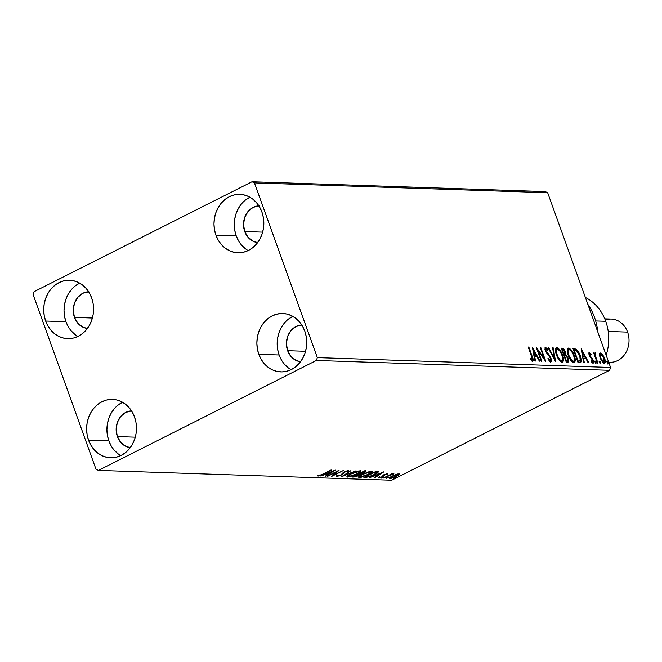 <?xml version="1.0" encoding="UTF-8"?>
<svg xmlns="http://www.w3.org/2000/svg" width="662" height="662" viewBox="0 0 662 662"><rect width="100%" height="100%" fill="white"/><g stroke="black" fill="none" stroke-linecap="round" stroke-linejoin="round"><path stroke-width="0.99" d="M122.586 402.264A29.211 24.924 -88.1 0 0 108.858 440.867L88.559 440.18A29.211 24.924 91.9 0 1 112.523 399.393A29.211 24.924 91.9 0 1 134.527 416.994L135.967 422.447L136.471 428.132L136.016 433.842L134.618 439.345L132.334 444.434L129.255 448.919L125.49 452.618L121.187 455.39L116.52 457.144L111.663 457.79L106.797 457.318L102.114 455.737L97.794 453.122L93.996 449.556L90.876 445.187L88.559 440.18L87.111 434.727L86.614 429.042L87.07 423.332L88.46 417.83L90.744 412.74L93.83 408.255L97.587 404.556L101.89 401.784L106.557 400.03L111.423 399.385L116.289 399.856L120.972 401.437L125.292 404.052L129.082 407.618L132.201 411.987L134.527 416.994A29.211 24.924 91.9 0 1 110.562 457.781A29.211 24.924 91.9 0 1 88.559 440.18L108.858 440.867L111.183 445.874M249.955 197.243A29.211 24.924 -88.1 0 0 236.218 235.838L215.92 235.159A29.211 24.924 91.9 0 1 239.884 194.371A29.211 24.924 91.9 0 1 261.887 211.972L263.335 217.426L263.832 223.111L263.377 228.82L261.987 234.323L259.703 239.412L256.616 243.897L252.859 247.596L248.556 250.368L243.889 252.114L239.023 252.768L234.158 252.296L229.474 250.716L225.154 248.101L221.365 244.535L218.245 240.165L215.92 235.159L214.48 229.706L213.975 224.021L214.43 218.311L215.829 212.808L218.112 207.719L221.191 203.234L224.956 199.535L229.251 196.755L233.926 195.009L238.783 194.363L243.649 194.835L248.333 196.415L252.652 199.03L256.451 202.597L259.562 206.966L261.887 211.972A29.211 24.924 91.9 0 1 237.923 252.76A29.211 24.924 91.9 0 1 215.92 235.159L236.218 235.838L238.543 240.844M292.844 316.386A29.211 24.924 -88.1 0 0 279.116 354.981L258.817 354.302A29.211 24.924 91.9 0 1 282.782 313.507A29.211 24.924 91.9 0 1 304.785 331.108L306.225 336.561L306.729 342.254L306.274 347.955L304.876 353.458L302.592 358.556L299.514 363.033L295.748 366.731L291.445 369.512L286.778 371.258L281.921 371.903L277.055 371.432L272.372 369.859L268.052 367.236L264.254 363.678L261.134 359.309L258.817 354.302L257.369 348.849L256.873 343.156L257.328 337.454L258.718 331.952L261.002 326.854L264.088 322.377L267.845 318.679L272.148 315.898L276.815 314.152L281.681 313.498L286.547 313.978L291.23 315.551L295.55 318.174L299.34 321.732L302.46 326.101L304.785 331.108A29.211 24.924 91.9 0 1 280.82 371.895A29.211 24.924 91.9 0 1 258.817 354.302L279.116 354.981L281.441 359.987M79.697 283.129A29.211 24.924 -88.1 0 0 65.96 321.724L45.661 321.045A29.211 24.924 91.9 0 1 69.626 280.249A29.211 24.924 91.9 0 1 91.629 297.85L93.077 303.304L93.574 308.997L93.119 314.698L91.72 320.201L89.444 325.299L86.358 329.775L82.593 333.474L78.298 336.255L73.631 338.001L68.765 338.654L63.9 338.174L59.216 336.602L54.896 333.979L51.106 330.421L47.987 326.052L45.661 321.045L44.222 315.592L43.717 309.899L44.172 304.197L45.57 298.694L47.854 293.597L50.933 289.12L54.698 285.421L58.992 282.641L63.668 280.895L68.525 280.241L73.391 280.721L78.075 282.293L82.394 284.917L86.192 288.475L89.304 292.844L91.629 297.85A29.211 24.924 91.9 0 1 67.665 338.646A29.211 24.924 91.9 0 1 45.661 321.045L65.96 321.724L68.285 326.73M88.874 291.743L82.874 293.249L77.793 297.329L74.417 303.353L73.25 310.412L74.475 317.429L77.901 323.329L83.015 327.227L87.409 328.451A18.395 15.689 91.9 0 1 74.475 317.429L92.399 318.033L74.475 317.429A18.395 15.689 91.9 0 1 88.634 291.752M302.021 325.001L296.022 326.507L290.949 330.586L287.573 336.61L286.406 343.669L287.631 350.686L291.057 356.586L296.162 360.484L300.556 361.709A18.395 15.689 91.9 0 1 287.631 350.686L305.546 351.29L287.631 350.686A18.395 15.689 91.9 0 1 301.789 325.009M259.132 205.857L253.132 207.371L248.051 211.451L244.675 217.475L243.508 224.534L244.733 231.543L248.159 237.451L253.273 241.34L257.667 242.565A18.395 15.689 91.9 0 1 244.733 231.543L262.657 232.147L244.733 231.543A18.395 15.689 91.9 0 1 258.9 205.865M131.763 410.879L125.763 412.393L120.691 416.472L117.315 422.497L116.148 429.555L117.373 436.572L120.798 442.473L125.904 446.362L130.298 447.586A18.395 15.689 91.9 0 1 117.373 436.572L135.288 437.168L117.373 436.572A18.395 15.689 91.9 0 1 131.531 410.887M545.256 191.608L252.015 181.76L34.085 291.685L33.1 294.532L96.007 469.267L98.431 470.392L316.362 360.467L609.594 370.315L391.664 480.24L98.431 470.392L316.362 360.467L317.346 357.621L254.44 182.886L547.673 192.733L610.579 367.468L317.346 357.621L254.44 182.886L252.015 181.76L34.085 291.685L33.1 294.532L96.007 469.267L98.431 470.392L391.664 480.24L609.594 370.315L610.579 367.468L547.673 192.733L545.256 191.608L547.673 192.733L254.44 182.886L252.015 181.76L545.256 191.608M395.893 474.563L391.465 476.491L389.397 478.196L391.35 478.262L394.999 477.021L398.731 475.035L399.368 473.951L396.339 474.414L392.21 476.102C389.728 477.343 388.975 478.129 389.959 478.436L396.67 476.251L399.178 474.671L398.971 473.893L395.893 474.563M383.224 478.129L393.907 473.769L391.259 474.406L392.541 473.752L391.937 473.735L383.224 478.129L393.915 473.876L391.259 474.406L392.541 473.752L391.937 473.735L383.224 478.129M387.882 473.52L384.109 474.803L381.643 476.963L379.847 477.517L379.839 477.029L378.374 477.865L381.097 477.476L383.703 476.152L385.094 474.629L387.816 474.182L387.882 473.52L384.44 474.629L381.9 476.839L378.689 477.426L378.755 478.063L382.553 476.83L385.094 474.629L387.816 474.182L387.576 473.529L387.816 474.182M365.73 477.542L372.913 475.498L377.075 473.305L378.482 471.841L375.809 471.468L363.893 477.476L365.73 477.542L365.35 476.739L365.73 477.542L374.56 474.712L378.457 471.791L375.809 471.468L363.893 477.476L365.73 477.542M352.151 477.087L355.328 476.905L359.209 475.374L360.782 473.918L365.772 471.559L364.075 471.071L352.151 477.087L358.978 475.49L360.782 473.918L364.05 472.66C365.921 471.716 366.301 471.195 365.184 471.112L364.075 471.071L352.151 477.087M341.526 476.731L356.073 470.806L344.455 475.275L350.91 470.632L341.526 476.731L356.073 470.806L344.455 475.275L350.91 470.632L341.526 476.731M327.764 476.268L336.627 471.791L331.712 476.4L343.628 470.384L334.128 474.853L339.068 470.235L327.152 476.243L336.627 471.791L331.712 476.4L343.628 470.384L334.128 474.853L339.068 470.235L327.764 476.268M323.147 473.967L319.638 475.44L319.026 475.424L319.125 474.911L317.901 475.357L318.017 476.102L320.838 475.374L331.679 469.987L323.147 473.967L319.233 475.49L319.125 474.911L317.901 475.357L318.017 476.102L323.635 474.042L331.074 469.962L323.147 473.967M335.229 470.103L320.78 476.028L326.068 474.158L328.286 474.232L325.274 476.185L325.936 476.201L335.229 470.103L320.78 476.028L326.068 474.158L328.286 474.232L325.274 476.185L325.936 476.201L335.229 470.103M348.295 470.434L348.295 471.46L348.783 470.392L344.588 471.749L340.516 475.117L337.388 476.094L338.141 475.051L337.041 475.341L336.213 476.714L341.377 475.002L345.829 471.476L347.459 471.013L347.087 471.816L348.295 471.46L348.783 470.392L345.63 471.27L343.379 472.453L340.806 474.96L337.521 476.094L338.141 475.051L337.041 475.341L336.064 476.698L336.015 476.16L336.213 476.714L341.104 475.142L345.25 471.749L347.765 471.096L347.476 470.301M350.769 473.86L346.863 476.748L349.561 476.83L356.901 474.033L360.856 471.121L357.414 471.236L350.769 473.86C347.351 475.573 346.292 476.648 347.608 477.095L356.901 474.033C360.385 472.304 361.444 471.212 360.087 470.773L350.769 473.86M362.511 474.257L358.605 477.145L361.303 477.228L368.643 474.431L372.598 471.509L369.504 471.534L362.511 474.257C359.094 475.961 358.034 477.045 359.35 477.492L368.643 474.431C372.118 472.693 373.186 471.609 371.829 471.17L362.511 474.257M384.01 471.741L369.562 477.666L374.858 475.796L377.075 475.87L374.063 477.823L374.725 477.84L384.01 471.741L369.562 477.666L374.858 475.796L377.075 475.87L374.063 477.823L374.725 477.84L384.01 471.741M382.148 477.641L381.535 478.105L381.974 478.121L383.687 477.335L381.66 478.154M386.798 477.798L386.186 478.262L386.625 478.27L388.346 477.492L386.31 478.312M394.395 478.055L393.782 478.51L394.221 478.527L395.934 477.749L393.907 478.568M599.747 353.343L600.475 352.995L599.441 354.625L600.144 358.208L603.107 362.991L604.729 363.413L605.3 361.783L603.785 356.462L601.005 353.127L599.846 353.227L599.441 354.625L600.144 358.208L604.704 363.421M595.254 352.821L594.294 354.716L594.799 354.46L594.261 352.962L593.657 352.945L597.314 363.099L597.918 363.124L595.444 355.875L595.841 353.185L594.956 352.97L594.799 354.46L594.261 352.962L593.657 352.945L597.314 363.099L597.918 363.124L595.527 356.222L595.841 353.185L595.08 352.854M591.663 362.172L592.54 361.882L591.323 360.79L591.315 361.717L593.061 363.132L593.284 360.244L592.763 360.5L593.284 360.244L591.232 357.215L590.305 357.323L591.232 357.215L590.247 356.148L589.71 356.421L590.247 356.148L589.776 355.221L589.271 355.477L589.867 353.872L591.034 354.964L591.075 354.104L590.554 354.369L591.075 354.104L589.139 352.672L588.841 353.889L589.519 356.057L592.788 360.558L592.689 361.849L591.323 360.79L591.315 361.717L593.326 363.082L593.45 360.757L589.776 355.221L589.751 353.897L591.034 354.964L591.075 354.104L589.139 352.672M579.813 362.511L581.211 361.833L581.393 359.979L579.258 353.152L576.23 349.155L572.978 348.551L577.976 362.453L580.706 362.354L580.4 355.842L576.23 349.155L572.978 348.551L577.976 362.453L579.813 362.511M565.116 353.475L565.05 354.973L565.729 354.633L565.406 351.696L564.893 351.961L565.406 351.696L562.352 348.195L561.235 348.154L566.233 362.056L568.6 361.651L568.261 358.225L565.729 354.633L565.671 352.532L564.463 349.743L563.163 348.394L561.235 348.154L566.233 362.056L568.261 362.023M555.608 361.7L553.233 347.889L552.58 347.864L554.45 358.349L548.74 347.74L548.078 347.716L555.608 361.7L553.233 347.889L552.58 347.864L554.45 358.349L548.74 347.74L548.078 347.716L555.608 361.7M541.847 361.237L538.123 350.893L545.794 361.369L540.788 347.467L540.184 347.451L543.916 357.819L536.237 347.318L541.235 361.22L541.847 361.237L538.123 350.893L545.654 361.369L540.788 347.467L540.184 347.451L543.916 357.819L536.237 347.318L541.235 361.22L541.847 361.237M532.529 361.278C533.481 360.591 533.373 358.986 532.223 356.454L531.71 356.71L532.223 356.454L528.847 347.07L528.235 347.045L532.364 358.945L532.016 359.855L530.386 358.564L530.461 359.623L532.745 361.253L533.067 359.044L528.847 347.07L528.235 347.045L531.569 356.297L532.016 359.855L530.386 358.564L530.461 359.623L532.852 361.22L532.174 361.56M532.389 347.186L534.863 361.005L535.525 361.022L534.731 356.595L536.948 356.669L539.365 361.154L540.018 361.179L532.389 347.186L534.863 361.005L535.525 361.022L534.731 356.595L536.948 356.669L539.365 361.154L540.018 361.179L532.389 347.186M549.046 360.608L550.172 360.459L548.103 358.101L547.863 358.787L550.734 361.891L551.463 361.162L551.413 359.483L549.766 355.701L545.852 350.438L546.018 348.7L547.714 350.521L547.879 349.677L546.994 348.411L545.223 347.343L544.942 349.354L546.34 352.598L550.288 357.786L550.395 360.418L548.103 358.101L547.863 358.787L549.799 361.435L551.041 361.824L550.362 362.172M555.989 348.005L556.816 347.658C555.112 348.535 554.996 350.959 556.469 354.923L559.704 360.699L561.359 362.073L562.758 362.114L563.519 359.814L562.932 356.305L559.258 349.222L557.189 347.707L555.749 348.361L555.484 350.777L556.469 354.923C557.867 358.878 559.754 361.328 562.121 362.271L562.683 362.155M567.731 348.394L568.559 348.055C566.854 348.932 566.738 351.348 568.211 355.32L571.447 361.096L573.102 362.47L574.5 362.511L575.253 360.202L574.674 356.702L571 349.619L568.931 348.104L567.491 348.758L567.226 351.174L568.211 355.32C569.61 359.276 571.488 361.725 573.863 362.668L574.426 362.553M581.17 348.824L583.644 362.644L584.306 362.66L583.512 358.233L585.729 358.308L588.146 362.793L588.808 362.817L581.17 348.824L583.644 362.644L584.306 362.66L583.512 358.233L585.729 358.308L588.146 362.793L588.808 362.817L581.17 348.824M594.443 361.262L595.361 362.437L596.048 362.089L594.956 360.997L595.957 363.231L595.643 361.32L595.022 360.939L594.915 361.659L596.057 363.206M599.102 361.411L600.02 362.586L600.699 362.246L599.606 361.154L600.616 363.388L600.302 361.477L599.673 361.096L599.573 361.808L600.715 363.364M606.69 361.667L607.617 362.842L608.295 362.503L607.203 361.411L608.204 363.645L607.89 361.733L607.269 361.353L607.17 362.064L608.304 363.62M601.758 354.716L599.789 353.343L602.031 355.064M79.299 283.319L74.996 286.1M71.239 289.799L68.153 294.284L65.869 299.373L64.479 304.876L64.024 310.586L64.52 316.27L65.96 321.724A29.211 24.924 -88.1 0 0 77.901 336.453M71.405 331.099L75.195 334.666M292.447 316.577L288.152 319.357M284.387 323.056L281.309 327.541L279.025 332.63L277.626 338.133L277.171 343.843L277.676 349.528L279.116 354.981A29.211 24.924 -88.1 0 0 291.057 369.702M284.561 364.357L288.351 367.923M249.557 197.441L245.254 200.214M241.498 203.921L238.411 208.398L236.127 213.487L234.737 218.998L234.282 224.699L234.778 230.393L236.218 235.838A29.211 24.924 -88.1 0 0 248.159 250.567M241.663 245.213L245.453 248.78M122.189 402.463L117.894 405.243M114.129 408.942L111.05 413.419L108.767 418.516L107.368 424.019L106.913 429.721L107.418 435.414L108.858 440.867A29.211 24.924 -88.1 0 0 120.798 455.588M114.303 450.243L118.093 453.801M532.38 359.358L532.438 361.27M530.552 359.723L532.016 359.855L531.222 360.178L530.279 359.474M531.478 360.161L532.016 359.855M532.24 361.518L532.24 358.887M532.769 349.321L533.473 350.628L532.769 349.321M536.005 355.32L536.725 356.661L536.005 355.32M534.126 356.901L534.731 356.595L534.126 356.901M533.878 355.527L536.17 355.237L533.878 355.527M533.646 350.546L536.17 355.237L533.87 355.486L534.474 355.18L533.646 350.546L533.042 350.843L533.646 350.546L536.17 355.237L534.474 355.18L533.646 350.546M537.039 349.553L538.032 350.943L537.039 349.553M543.32 358.117L543.916 357.819L543.32 358.117M540.283 347.724L540.788 347.467L540.283 347.724M543.742 357.902L544.313 359.507L543.742 357.902M537.61 351.15L538.123 350.893L537.61 351.15M550.734 361.891L551.041 358.183L550.527 358.44L551.041 358.183L548.119 353.649L547.457 353.988L548.119 353.649L546.87 352.242L546.299 352.532L546.87 352.242L545.852 350.438L545.347 350.686L546.018 348.7L547.714 350.521L547.879 349.677L547.333 349.958L547.879 349.677L545.513 347.277L545.041 347.517L545.513 347.277L545.265 350.471L550.428 358.142L549.882 360.608M549.493 360.807L550.172 360.459M550.718 359.764L550.652 361.882M550.635 361.907L550.577 359.185M549.369 360.782L548.955 360.533M548.227 347.997L548.74 347.74L548.227 347.997M553.945 358.605L554.45 358.349L553.945 358.605M552.638 348.195L553.233 347.889L552.638 348.195M554.375 358.382L554.648 359.913L554.375 358.382M562.121 362.271C563.858 361.435 563.983 359.036 562.518 355.064L562.005 355.32L562.518 355.064C561.111 351.05 559.216 348.584 556.816 347.658L556.287 347.765M556.816 347.658L556.138 347.997L558.91 349.958M562.526 361.94L562.725 358.787L562.311 362.263M559.373 350.57L557.404 348.477L555.964 348.005M557.404 348.477L556.899 348.195M561.417 361.055L560.3 361.022L558.968 359.905M555.641 352.333L555.691 350.372L556.403 349.462M557.354 349.081C559.274 349.875 560.797 351.861 561.914 355.039C563.105 358.25 562.998 360.186 561.591 360.848L560.913 361.187L561.591 360.848C559.688 360.07 558.182 358.101 557.073 354.94L556.568 355.196L557.073 354.94C555.89 351.745 555.981 349.801 557.354 349.081L559.572 350.686L561.517 354.029L562.667 357.985L562.303 360.542L561.442 360.831L560.317 360.236L557.462 355.933L556.254 351.1L556.51 349.668L557.354 349.081L556.262 349.511L555.575 351.522M559.498 360.451L560.913 361.187L561.591 360.848M563.784 350.082L561.666 348.535L563.619 349.834M567.814 362.106C568.931 361.816 569.08 360.525 568.261 358.225L565.729 354.633L565.05 354.973L567.648 358.208L567.028 360.674L565.861 361.005L567.64 360.575L565.82 360.906L566.333 360.649L564.471 355.486L565.803 355.693L567.739 358.473L568.261 358.225L567.748 358.49L567.806 360.434L566.333 360.649L564.471 355.486L563.966 355.742L566.068 355.85M567.963 359.896L567.855 362.106M567.814 362.172L567.806 359.284M566.159 355.957L565.05 354.973L564.984 352.879M564.429 353.872L563.858 354.402M563.585 354.41L564.818 353.988L563.453 354.311L563.958 354.054L562.352 349.602L564.81 351.704L563.958 354.054L562.352 349.602L561.848 349.859L563.47 349.751L564.653 351.307L565.108 353.533L564.264 354.071M573.863 362.668C575.592 361.833 575.725 359.425 574.26 355.453L573.747 355.709L574.26 355.453C572.853 351.448 570.958 348.982 568.559 348.055L568.029 348.162M568.559 348.055L567.872 348.394L570.652 350.355M574.268 362.337L573.822 362.85L574.508 361.535L574.467 359.176L574.053 362.652M571.116 350.968L569.146 348.874L567.698 348.402M569.146 348.874L568.641 348.584M573.16 361.452L572.042 361.419L570.71 360.302M567.384 352.73L567.433 350.769L568.145 349.85M569.097 349.478C571.016 350.272 572.539 352.25 573.648 355.428C574.848 358.638 574.74 360.575 573.333 361.237L572.647 361.584L573.333 361.237C571.43 360.459 569.924 358.49 568.815 355.328L568.31 355.585L568.815 355.328C567.632 352.143 567.723 350.19 569.097 349.478L571.314 351.075L573.259 354.427L574.409 358.382L574.128 360.823L573.333 361.237L572.059 360.625L569.204 356.33L567.996 351.497L568.244 350.057L569.097 349.478L568.004 349.908L567.317 351.919M571.232 360.848L572.647 361.584L573.333 361.237M577.429 351.514L575.41 349.412L573.11 348.924L576.23 349.155L575.551 349.503L577.041 350.976M579.887 356.098L580.4 355.842L579.887 356.098M580.591 359.35L580.326 362.478L580.566 359.193M579.647 360.972L578.042 361.411M580.218 360.765L578.075 361.047L574.095 349.999L576.908 350.852L579.647 355.428L580.491 360.277L577.562 361.303L578.075 361.047L574.095 349.999L576.379 350.463L579.788 355.817L580.218 360.765L578.447 361.411M581.55 350.959L582.262 352.267L581.55 350.959M584.786 356.959L585.514 358.299L584.786 356.959M582.916 358.539L583.512 358.233L582.916 358.539M582.668 357.166L584.96 356.876L582.668 357.166M582.428 352.184L584.96 356.876L582.659 357.124L583.263 356.818L582.428 352.184L581.824 352.482L582.428 352.184L584.96 356.876L583.263 356.818L582.428 352.184M588.7 352.97L590.388 354.451M591.53 358.589L591.836 359.011M592.879 361.518L592.895 363.107M589.379 352.623L589.188 355.246L592.697 360.277L592.109 362.097M591.563 362.122L592.54 361.882M589.974 353.93L588.799 352.978M592.838 363.231L592.771 361.096M595.957 363.231L596.048 362.089L595.361 362.437L595.279 363.57M595.51 363.016L594.699 361.369M594.575 353.16L595.841 353.185L595.221 354.228L594.708 353.194M594.699 355.883L594.923 354.41L594.848 356.57M594.939 356.52L595.527 356.222L594.939 356.52M596.181 359.963L596.685 359.706L596.181 359.963M600.616 363.388L600.699 362.246L600.02 362.586L599.929 363.728M600.161 363.173L599.358 361.526M604.257 363.512C605.54 362.958 605.656 361.237 604.605 358.357L604.092 358.614L604.605 358.357L602.71 354.724L602.122 355.022L602.71 354.724L600.475 352.995L599.375 353.417M600.475 352.995L599.673 353.343M604.555 361.146L604.315 363.504M604.042 363.752L604.456 363.231M604.381 363.405L604.53 361.005M600.897 353.831L600.318 353.467M603.703 362.246L602.263 362.188M599.524 355.982L600.053 354.609M600.144 354.592L599.524 355.825M603.413 362.553L604.1 362.205L600.757 358.233L600.922 354.244L604.001 358.341L603.81 362.263L603.123 362.602L603.645 362.346M600.757 358.233L600.252 358.49L600.757 358.233L600.351 354.642L601.121 354.278L602.246 355.163L604.216 359.019L604.149 362.172L602.072 360.84L600.757 358.233M602.437 362.329L603.81 362.263M599.962 354.642L600.922 354.244M608.204 363.645L608.295 362.503L607.617 362.842L607.526 363.984M607.757 363.43L606.946 361.783M318.91 475.134L318.066 475.299M317.793 475.49L318.017 476.102L317.793 475.49M317.901 475.357L318.017 476.102M317.975 475.308L318.976 475.117M328.046 473.562L328.286 474.232L328.046 473.562M332.398 471.559L329.246 473.603L327.549 473.545L332.307 471.303L329.246 473.603L327.549 473.545L332.398 471.559M333.921 474.257L334.128 474.853L333.921 474.257M337.388 476.094L336.884 475.208M347.55 471.013L347.087 471.816L348.295 471.46L347.649 470.773L348.444 470.31M343.926 472.114L344.075 472.536L343.926 472.114M343.388 472.453L343.636 473.156L343.388 472.453M343.181 472.602L342.577 473.239M337.082 475.763L336.288 475.904M336.13 475.92L337.587 475.622M342.544 473.264L343.206 472.577M360.84 471.046L360.087 470.773M360.343 470.798L359.433 471.592L359.152 470.814M347.004 476.276L348.229 476.243L347.318 476.301L347.608 477.095L347.095 476.284M346.88 476.83L347.608 477.095M359.383 471.634L360.418 470.69M358.895 471.394L359.449 471.683L359.011 472.337L355.403 474.447L350.81 476.16L348.262 476.309L351.29 473.603L358.895 471.394C359.921 471.766 359.052 472.643 356.297 474.017L348.808 476.483C347.782 476.11 348.642 475.242 351.381 473.876L358.895 471.394L358.721 470.922L359.441 471.609M348.808 476.483L347.955 475.473M365.879 471.294L365.184 471.112M364.903 470.318C366.012 470.401 365.639 470.922 363.769 471.865M353.475 476.417L353.731 477.137L353.475 476.417M359.152 474.455L359.565 474.224M364.315 471.576L365.201 471.013M364.083 471.733L364.456 471.989L362.354 473.131L359.54 473.363L363.455 471.708L364.083 471.733L363.421 472.651L359.64 473.636L363.355 471.435L364.083 471.733L363.885 471.17L364.497 471.849L364.216 471.054M359.342 473.785L359.549 474.364L358.374 475.473L353.98 476.491L358.316 473.975L358.721 474.265L358.572 473.851L359.549 474.364L359.259 473.57L358.432 473.471M359.549 474.364L356.297 476.292L353.88 476.21L358.415 474.257L359.632 474.439L359.35 473.661M372.582 471.443L371.829 471.17M372.085 471.187L371.175 471.989L370.894 471.203M358.746 476.665L359.971 476.632L359.061 476.698L359.35 477.492L358.837 476.681M358.622 477.228L359.35 477.492M371.125 472.023L372.16 471.087M370.637 471.783L371.192 472.08L370.753 472.726L367.145 474.844L362.544 476.557L360.004 476.706L363.024 474L370.637 471.783C371.663 472.163 370.794 473.032 368.039 474.406L360.55 476.872C359.524 476.508 360.385 475.639 363.124 474.273L370.637 471.783L370.463 471.311L371.183 471.998M360.55 476.872L359.698 475.87M377.961 471.592L377.034 472.345M376.786 472.511L378.01 471.534M365.722 476.88L375.097 471.824L375.594 472.114L375.428 471.658L377.009 472.345L376.719 471.551L376.951 472.759L373.956 474.687L368.304 476.806L365.623 476.607L375.197 472.105L377.009 472.345L373.318 475.01L368.982 476.657L365.722 476.88M376.786 471.725L377.009 472.345M376.835 475.2L377.075 475.87L376.835 475.2M381.188 473.198L378.035 475.242L376.339 475.184L381.097 472.941L378.035 475.242L376.339 475.184L381.188 473.198M386.848 474.058L386.707 474.546M383.935 474.902L384.159 475.506L383.935 474.902M383.869 474.712L383.703 476.152L383.414 475.357L382.272 476.036M378.565 477.534L378.755 478.063L378.565 477.534M378.689 477.426L378.755 478.063M379.756 477.517L379.839 477.029M382.909 475.688L383.745 475.002M383.157 477.674L383.646 477.153M392.583 474.249L392.409 473.512M387.816 477.832L388.296 477.31M399.178 474.671L398.971 473.893M398.872 473.884L398.201 474.414M390.58 477.567L389.761 477.641M389.695 477.707L389.959 478.436L389.695 477.707M389.405 478.237L389.959 478.436M389.67 477.641L391.068 477.468M397.862 474.637L398.888 473.876M397.903 474.431L397.903 475.093L395.454 476.524L390.638 477.699L392.715 475.854L396.819 474.588L397.903 474.431L396.05 476.235L391.027 477.898L392.814 476.127L397.903 474.431L397.754 474.033L398.259 474.563L397.978 473.769M391.027 477.898L390.365 476.954M395.404 478.088L395.893 477.567M393.617 477.774L394.105 477.261M317.346 357.621L610.579 367.468L609.594 370.315L316.362 360.467L317.346 357.621M605.722 321.293A45.438 38.768 91.9 0 1 606.16 355.18A45.438 38.768 -88.1 0 0 605.722 321.293L595.684 320.962L605.722 321.293A45.438 38.768 -88.1 0 0 585.374 297.453A45.438 38.768 91.9 0 1 605.722 321.293M608.717 362.288L609.843 362.321A21.639 18.462 -88.1 0 0 627.593 332.109A21.639 18.462 91.9 0 1 608.701 362.238M605.25 320.044A21.639 18.462 91.9 0 1 627.593 332.109L608.229 331.455L627.593 332.109A21.639 18.462 -88.1 0 0 611.291 319.067L604.762 318.852M597.769 331.894A54.094 46.158 -88.1 0 0 587.848 304.313A54.094 46.158 91.9 0 1 597.769 331.894M387.005 474.124L386.716 473.33M379.558 477.443L379.276 476.648"/></g></svg>
